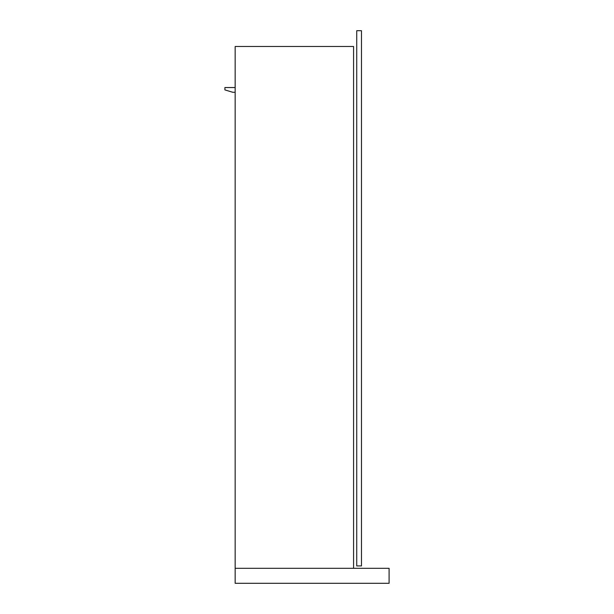 <?xml version="1.0" encoding="UTF-8"?>
<svg xmlns="http://www.w3.org/2000/svg" width="614" height="614" viewBox="0 0 614 614"><rect width="100%" height="100%" fill="white"/><g stroke="black" fill="none" stroke-linecap="round" stroke-linejoin="round"><path stroke-width="0.92" d="M235.162 46.487L235.162 568.303L235.162 46.487L353.58 46.487L353.58 568.303L353.58 46.487L235.162 46.487M389.099 583.3L389.099 568.303L389.099 583.3L235.162 583.3L235.162 568.303L389.099 568.303L235.162 568.303L235.162 583.3L389.099 583.3M232.79 92.277L235.162 92.277L232.79 92.277L224.901 89.905L224.901 87.541L235.162 87.541L224.901 87.541L224.901 89.905L232.79 92.277M356.734 30.7L356.734 565.931L361.469 565.931L356.734 565.931L356.734 30.7L361.469 30.7L356.734 30.7M361.469 565.931L361.469 30.7L361.469 565.931"/></g></svg>
